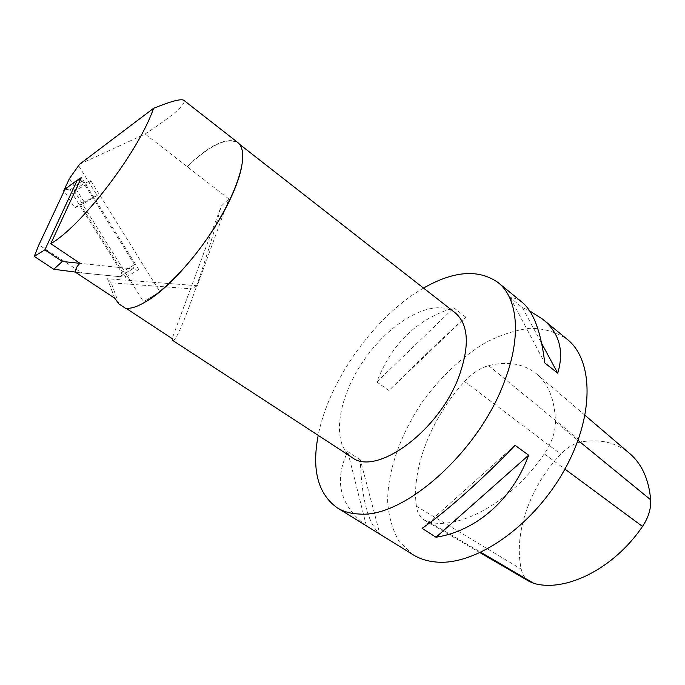 <?xml version="1.0" encoding="UTF-8"?>
<svg xmlns="http://www.w3.org/2000/svg" width="685" height="685" viewBox="0 0 685 685"><rect width="100%" height="100%" fill="white"/><g stroke="black" fill="none" stroke-linecap="round" stroke-linejoin="round"><path stroke-width="0.51" stroke-dasharray="3.42 2.57" d="M455.225 312.848C434.59 296.965 392.445 319.904 365.533 357.912C338.27 395.665 330.179 442.955 351.884 457.349M423.535 288.085C374.909 315.871 328.783 380.372 318.208 435.369M118.993 303.994L111.175 282.802L190.533 288.77L172.123 338.595M125.62 308.361L126.22 308.404M114.695 298.198L107.528 278.744L197.237 285.731L228.858 198.941L221.204 206.185L190.533 288.77M197.237 285.731L190.464 289.464M78.766 165.958L97.142 195.473L80.076 204.044L125.912 277.288L75.573 272.305M79.563 164.263L145.117 134.02C173.125 115.637 186.055 104.428 183.897 100.378M228.858 198.941L145.117 134.02M172.766 340.445C177.364 344.153 204.353 268.195 221.204 206.185M111.175 282.802L107.528 278.744M65.049 189.146L70.024 189.916L121.673 272.433L134.508 264.598L133.515 268.22L132.762 268.897L80.025 263.34L138.79 269.53L125.912 277.288M138.79 269.53L81.429 177.458M78.295 179.778L64.75 189.796M69.468 178.511L84.675 202.854L74.751 207.846L64.184 190.995M74.751 207.846L80.076 204.044M84.675 202.854L97.142 195.473M241.103 169.323C242.721 162.028 243.107 156.043 242.267 151.385C241.54 147.498 240.033 144.663 237.738 142.874C227.112 136.957 210.252 144.92 187.159 166.763M125.886 308.181L130.253 308.01C134.936 307.3 140.468 305.005 146.847 301.117M237.798 142.514C227.155 136.589 210.261 144.561 187.116 166.429M413.064 554.73L399.201 541.578C392.505 530.079 388.643 516.567 387.624 501.052C387.89 468.925 401.513 431.901 423.938 399.68C441.902 375.628 462.409 356.611 485.459 342.637C500.701 334.819 515.591 330.033 530.121 328.269C544.121 328.432 556.46 332.097 567.146 339.263M465.731 317.146L453.821 307.813C417.182 318.97 391.512 343.69 376.836 381.973L388.952 390.527C417.011 362.57 442.604 338.107 465.731 317.146L388.952 390.527M360.344 459.866L347.715 451.603C333.681 481.016 339.897 505.735 366.364 525.763L379.901 534.137C368.008 523.331 361.492 498.569 360.344 459.866L379.901 534.137M522.39 302.496C518.536 299.371 514.478 297.744 510.214 297.632L522.372 307.574L529.616 310.819M515.069 445.319L422.097 528.358M366.364 525.763L347.715 451.603M376.836 381.973L453.821 307.813M522.372 307.574L541.749 343.527M510.214 297.632L544.772 362.896M529.539 581.599C525.258 578.953 522.492 574.801 521.234 569.132C513.33 533.041 530.181 486.273 560.724 454.112C567.214 447.348 574.176 443.263 581.608 441.859C600.111 438.785 616.012 442.553 629.309 453.179M544.284 453.855C511.909 501.437 460.466 530.044 429.17 522.038L424.537 520.223C420.016 517.406 417.293 512.722 416.377 506.181C411.171 468.163 431.559 417.713 464.584 381.545C472.273 373.197 480.296 367.888 488.653 365.627C507.636 360.909 523.588 363.649 536.509 373.847C548.565 384.002 554.876 400.014 555.449 421.874C555.381 432.261 551.656 442.921 544.284 453.855L564.911 469.097M132.762 268.897L119.918 276.697L120.663 276.021L121.673 272.433M119.918 276.697L81.969 272.938L38.874 244.896M75.555 272.099L81.969 272.938M134.508 264.598L82.32 180.84L80.291 179.924M82.32 180.84L70.024 189.916M144.372 301.263L159.905 291.844L144.372 301.263M74.477 189.942L73.971 190.558C73.466 192.125 91.165 181.987 90.899 180.866C91.465 179.504 77.807 186.996 74.665 189.779L74.477 189.942M429.17 522.038L480.887 552.341M416.377 506.181L521.234 569.132M464.584 381.545L560.724 454.112M488.653 365.627L581.608 441.859M555.449 421.874L578.054 440.378M239.57 144.304L237.738 142.874M480.108 552.709L424.537 520.223M585.093 415.375L536.509 373.847M133.515 268.22L120.663 276.021M73.971 190.558L143.482 301.708M90.899 180.866L159.905 291.844"/><path stroke-width="1.03" d="M126.22 308.404L172.123 338.595L172.766 340.445L351.884 457.349C375.697 476.923 438.931 431.456 459.001 376.313C469.867 345.608 468.608 324.459 455.225 312.848L239.57 144.304M318.208 435.369C311.589 469.679 317.908 493.825 337.183 507.79C343.339 511.609 350.634 513.681 359.06 514.015C403.73 518.536 480.099 450.978 505.085 379.695C521.747 335.427 517.475 297.812 498.2 282.631C478.755 268.914 453.872 270.729 423.535 288.085M80.025 263.34C76.737 266.285 75.256 269.274 75.573 272.305L114.695 298.198L118.993 303.994L125.62 308.361L129.944 308.19C147.001 305.861 178.451 278.761 204.284 242.593C230.16 206.45 245.641 167.936 242.327 151.042C241.608 147.155 240.092 144.312 237.798 142.514L183.897 100.378C181.405 98.477 171.284 101.132 153.534 108.333C139.346 150.554 81.866 226.024 50.784 243.672L80.025 263.34L62.309 261.473L44.893 249.837L34.25 256.37L38.874 244.896L65.049 189.146L77.319 180.035L44.893 249.837M64.75 189.796L63.851 190.464L69.468 178.511L79.563 164.263L153.534 108.333M50.784 243.672L81.429 177.458L78.295 179.778M64.184 190.995L63.851 190.464M146.847 301.117C172.072 286.244 208.788 242.601 227.805 204.147C234.398 190.987 238.834 179.376 241.103 169.323M529.616 310.819L542.897 319.347L567.146 339.263C594.041 360.361 594.717 417.773 562.856 472.736C531.226 527.775 474.474 565.878 436.148 562.025C427.389 561.272 419.691 558.84 413.064 554.73L337.183 507.79M436.011 537.228L422.097 528.358C445.944 511.866 482.968 478.969 515.069 445.319L528.657 455.208C512.38 499.793 475.869 531.123 436.011 537.228L528.657 455.208M542.897 319.347C559.405 332.944 564.346 350.891 557.727 373.179L544.772 362.896C540.996 331.925 533.529 311.786 522.39 302.496L498.2 282.631M541.749 343.527L557.727 373.179M585.093 415.375L629.309 453.179C641.725 463.685 648.849 479.226 650.673 499.81C651.161 508.69 648.43 517.569 642.496 526.448C613.88 568.798 565.442 592.576 533.846 583.38L529.539 581.599L480.108 552.709M75.555 272.099L53.781 269.256L62.309 261.473M80.291 179.924L77.319 180.035M53.781 269.256L34.25 256.37M480.887 552.341L533.846 583.38M564.911 469.097L642.496 526.448M578.054 440.378L650.673 499.81"/></g></svg>
